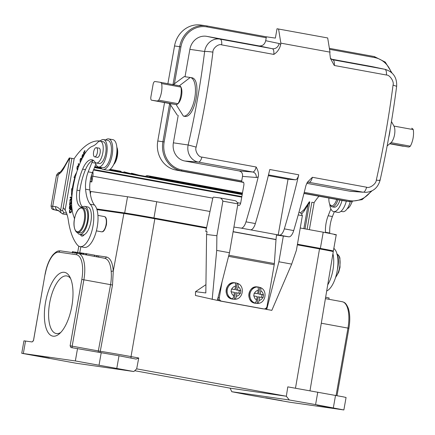 <?xml version="1.0" encoding="UTF-8"?>
<svg xmlns="http://www.w3.org/2000/svg" width="435" height="435" viewBox="0 0 435 435"><rect width="100%" height="100%" fill="white"/><g stroke="black" fill="none" stroke-linecap="round" stroke-linejoin="round"><path stroke-width="0.65" d="M206.364 228.19L154.827 218.761L131.033 356.586L138.732 357.994L136.672 368.858L286.339 396.241L287.791 386.862L343.22 396.84L346.07 397.487L343.873 409.949L290.275 402.31L248.815 395.013L231.779 391.712L230.093 388.161L134.703 370.712M309.992 390.766L333.275 251.637A23.735 0.337 -170 0 0 319.529 248.896L297.344 244.84M265.747 397.808L282.13 400.749L265.747 397.808M317.11 405.186L333.493 408.128L317.11 405.186M98.299 351.986A1.582 0.647 100.4 0 1 98.326 350.947L110.561 284.669C111.327 279.961 111.534 275.54 111.186 271.407L113.29 270.945L112.507 285.017L81.818 279.433A23.735 9.722 100.4 0 0 76.31 254.682A1.582 1.441 -81.8 0 1 78.001 253.382A25.317 10.369 100.4 0 1 78.164 253.409A25.317 10.369 100.4 0 1 83.879 279.787L72.177 346.162L70.117 345.809L70.943 347.527M154.827 218.761A23.735 0.337 -170 0 0 123.899 213.482L96.94 209.61M82.938 254.279L83.128 253.208L86.01 253.714M85.82 254.807L86.027 253.627L94.58 255.166L94.368 256.373M83.498 254.383L83.689 253.29M86.418 254.915L86.63 253.714M81.329 253.986L81.503 252.974L83.118 253.246M81.91 254.094L82.095 253.061M76.614 253.181L76.772 252.295L80.247 252.887M80.094 253.763L80.263 252.795L81.503 253.001M77.24 253.273L77.397 252.387M80.758 253.882L80.937 252.893M72.248 252.556L72.4 251.669L75.141 252.131M74.934 253.311L75.157 252.061L76.767 252.327M72.786 253.001L73.004 251.751M75.565 253.029L75.723 252.142M21.75 353.296L75.347 360.941L133.844 371.533L76.326 363.274L21.75 353.296L23.947 340.833L32.13 341.953L33.381 340.54L33.06 341.252M111.186 271.407C110.501 263.528 108.315 259.14 104.623 258.254L77.952 253.371L60.617 250.881A1.582 1.441 98.2 0 0 58.975 252.191L76.31 254.682M123.899 213.482L113.29 270.945C112.594 262.501 110.267 257.841 106.314 256.965L94.564 255.28M321.492 322.025L321.313 323.118M325.636 297.257L329.116 297.97L328.887 299.28M32.891 355.205L49.269 358.141L32.891 355.205M84.254 362.583L100.632 365.525L84.254 362.583M116.808 368.238L119.005 355.77L70.954 347.527M133.844 371.533L136.672 368.858M343.873 409.949L315.587 404.604L317.784 392.142M286.339 396.241L289.297 399.977L315.587 404.604M289.297 399.977L231.779 391.712M286.393 396.252L230.093 388.161M138.732 357.994L136.095 359.082L119.005 355.77M71.846 306.12A32.435 13.289 100.4 0 1 59.339 333.814A32.435 13.289 100.4 0 1 45.615 301.836A32.435 13.289 100.4 0 1 69.774 276.796A32.435 13.289 100.4 0 1 71.846 306.12M70.617 278.569A29.27 11.99 -79.6 0 0 66.794 275.953A29.27 11.99 -79.6 0 0 49.726 302.591A29.27 11.99 -79.6 0 0 56.256 333.542A29.27 11.99 -79.6 0 0 60.759 332.449M233.845 295.767A5.062 4.616 -83 0 1 231.349 291.82L234.432 292.38L233.845 295.767C233.426 297.676 232.812 298.687 232.007 298.807A8.227 7.504 -83 0 1 227.277 289.705A8.227 7.504 -83 0 1 234.764 282.837L234.503 282.804A8.227 7.504 -83 0 1 235.4 282.853A8.227 7.504 -83 0 1 235.803 282.919A8.227 7.504 -83 0 1 237.059 283.272L237.32 283.305C238.048 283.609 238.298 284.729 238.054 286.66A5.062 4.616 -83 0 1 240.555 290.607L240.87 290.667L240.386 293.473L240.071 293.413A5.062 4.616 -83 0 1 236.401 296.235C235.982 298.149 235.368 299.16 234.563 299.275L234.634 299.275C243.024 299.633 245.416 285.958 237.445 283.337L237.32 283.305M232.633 299.095L232.361 299.057C222.829 298.051 225.194 281.07 234.628 282.761A8.227 7.504 97 0 0 226.211 289.797A8.227 7.504 97 0 0 232.23 299.035A8.227 7.504 97 0 0 232.366 299.057A8.227 7.504 97 0 0 232.633 299.095L233.41 299.193A8.227 7.504 -83 0 0 234.302 299.242L234.563 299.275M233.41 299.193A8.227 7.504 -83 0 1 233.002 299.128A8.227 7.504 -83 0 1 231.746 298.774L232.007 298.807M234.764 282.837C235.498 283.136 235.743 284.256 235.498 286.192L234.916 289.574L231.485 289.041M234.302 299.242L235.438 292.663L240.071 293.413M238.864 293.19L239.332 290.477L235.922 289.857L237.059 283.272M231.349 291.82L231.018 291.754L231.502 288.949L231.833 289.014A5.062 4.616 -83 0 1 235.498 286.192M234.916 289.574L231.833 289.014M235.922 289.857L237.472 290.042L238.054 286.66M239.332 290.477L240.87 290.667M236.988 292.847L236.401 296.235M240.555 290.607L237.472 290.042M206.494 227.581L153.957 217.968A22.468 0.321 -170 0 0 124.676 212.965L127.531 196.761L89.991 191.373A22.468 0.321 10 0 1 90.812 191.487L90.355 194.075M330.062 250.598L331.41 250.788A22.468 0.321 -170 0 0 333.373 251.006A22.468 0.321 -170 0 0 320.361 248.412L297.453 244.22M320.361 248.412L323.221 232.208A22.468 0.321 10 0 1 336.233 234.797L333.373 251.006M156.72 201.742L127.531 196.761A22.468 0.321 10 0 1 156.72 201.742L153.957 217.968M96.766 209.061L127.308 213.449A19.618 0.283 10 0 1 152.875 217.815L206.484 227.625M297.442 244.269L319.002 248.211A19.618 0.283 10 0 1 330.361 250.473A19.618 0.283 10 0 1 330.083 250.473M323.221 232.208L300.248 228.005M209.947 211.481L156.812 201.764M124.676 212.965L96.728 208.952M322.884 232.143C335.483 234.476 339.278 235.286 334.265 234.585M172.945 84.863L184.179 76.609L190.209 77.479A19.618 8.037 100.4 0 1 190.334 77.495A19.618 8.037 100.4 0 1 194.739 98.093A19.618 8.037 100.4 0 1 183.396 116.118L184.598 116.335C195.266 119.016 202.471 78.186 191.411 77.696L190.334 77.495M160.178 82.275L179.367 85.787A9.494 3.888 100.4 0 1 179.427 85.798A9.494 3.888 100.4 0 1 180.96 87.103A12.659 5.187 100.4 0 1 178.04 103.677A9.494 3.888 100.4 0 1 176.072 104.482L170.933 103.748A3.165 1.294 100.4 0 1 170.911 103.742A3.165 1.294 100.4 0 1 170.895 103.737L151.603 100.208A3.165 1.294 -79.6 0 0 151.625 100.213L156.758 100.953A9.494 3.888 -79.6 0 0 158.726 100.148A12.659 5.187 -79.6 0 0 161.651 83.569A9.494 3.888 -79.6 0 0 160.118 82.264A9.494 3.888 -79.6 0 0 160.058 82.253L154.92 81.514A3.165 1.294 -79.6 0 0 153.087 84.444L150.891 96.913A3.165 1.294 -79.6 0 0 151.603 100.208M161.651 83.569L180.96 87.103A9.494 3.888 -79.6 0 1 181.569 95.689A9.494 3.888 -79.6 0 1 178.04 103.677L158.726 100.148M288.03 179.231L295.321 179.807A6.329 2.594 100.4 0 0 298.742 174.794L269.782 169.498A410.95 168.356 -79.6 0 1 255.356 223.563A9.494 3.888 100.4 0 1 250.457 229.816L278.204 234.943L288.03 179.231L268.313 175.62M250.457 229.816L241.082 228.103A9.494 3.888 -79.6 0 0 245.987 221.845A410.95 168.356 100.4 0 0 258.281 176.621A11.076 4.54 100.4 0 1 256.21 177.475L242.507 176.387C242.839 173.434 241.697 171.618 239.071 170.933L184.832 161.01L198.485 162.092C191.302 160.928 186.436 153.087 188.143 144.98L196.174 147.112C203.379 115.694 208.958 84.047 212.916 52.162M298.742 174.794A410.95 168.356 100.4 0 1 284.321 228.859A9.494 3.888 -79.6 0 1 279.422 235.117L278.204 234.943M306.778 183.32L349.533 191.144A15.823 14.431 98.2 0 0 350.866 191.318L363.192 192.226C364.601 192.036 365.743 190.367 366.613 187.213L312.373 177.29L307.567 182.037L305.984 185.348A410.95 168.356 -79.6 0 1 293.696 230.577A9.494 3.888 100.4 0 1 288.791 236.83L276.502 235.063L276.013 239.489A1.582 0.647 -79.6 0 0 276.002 239.636L274.354 263.572A4.747 1.947 -79.6 0 1 274.219 264.714L228.56 256.356M379.624 180.014C380.658 180.585 379.554 180.601 376.308 180.068C376.351 183.798 369.571 188.698 366.613 187.213M385.182 69.355L371.843 66.56A15.823 14.431 98.2 0 0 371.512 66.495L385.176 69.355C393.262 71.927 397.084 77.577 396.644 86.299L393.05 85.119C388.917 116.971 383.333 148.623 376.308 180.068M332.509 59.709L332.759 59.758A6.329 5.775 -78.2 0 1 332.628 59.731L330.372 58.323L334.287 65.478A6.329 2.594 -79.6 0 0 332.759 59.758L384.866 69.29C386.155 69.866 386.661 71.775 386.394 75.016C389.7 74.711 394.344 81.611 393.05 85.119M243.573 182.428L176.104 170.085A25.317 23.093 -81.8 0 1 157.78 140.994L164.555 102.578M185.033 76.734L189.861 49.345A15.823 14.431 98.2 0 1 206.81 36.361L258.917 45.892C262.463 46.213 264.725 44.484 265.698 40.7L266.22 37.742A0.952 0.391 100.4 0 0 266.002 36.752A0.952 0.391 100.4 0 1 266.002 36.752L275.371 38.095L277.019 28.748L327.691 37.959L329.98 52.135L280.852 43.147A410.95 168.356 100.4 0 1 280.695 44.604C279.564 49.046 277.269 52.314 273.8 54.413L221.692 44.881C218.653 43.38 212.514 48.372 212.922 52.162C209.387 51.586 206.625 51.363 204.635 51.499C205.76 43.337 213.036 37.687 220.164 39.161L272.272 48.693A6.329 5.775 101.8 0 0 279.118 43.511A12.659 5.187 100.4 0 1 280.695 44.604M403.223 146.247A3.165 1.294 100.4 0 1 403.201 146.242L389.7 143.773L408.356 146.981A9.494 3.888 -79.6 0 0 410.325 146.182L391.016 142.647A9.494 3.888 -79.6 0 0 394.55 134.66A9.494 3.888 -79.6 0 0 393.941 126.074L393.941 126.068A9.494 3.888 -79.6 0 0 393.941 126.068A9.494 3.888 100.4 0 1 393.941 126.068L391.456 121.555M390.097 129.646A19.618 8.037 100.4 0 1 388.716 137.482M391.016 142.647A9.494 3.888 100.4 0 1 390.886 142.762L387.15 145.948M410.325 146.182A12.659 5.187 -79.6 0 0 413.25 129.603A9.494 3.888 -79.6 0 0 411.717 128.298A9.494 3.888 -79.6 0 0 411.657 128.287L411.717 128.298M413.25 129.603L393.941 126.068M304 193.281L348.783 201.476A25.317 23.093 98.2 0 0 349.577 201.606L344.444 200.867A25.317 23.093 -81.8 0 1 343.645 200.736L303.951 193.472M167.888 83.683L174.538 45.952A25.317 23.093 -81.8 0 1 200.861 25.051L205.994 25.785A25.317 23.093 98.2 0 0 179.677 46.692L174.538 45.952M278.563 28.971L280.852 43.147M330.459 58.54L329.822 53.592A410.95 168.356 -79.6 0 0 329.98 52.135M331.16 59.111L371.512 66.495M178.214 115.405L173.38 142.827A15.823 14.431 98.2 0 0 184.832 161.01M198.485 162.092C199.888 161.902 201.03 160.227 201.905 157.078C198.529 157.372 194.521 150.564 196.18 147.112M201.911 157.078L256.15 167.002C258.167 170.656 258.879 173.859 258.281 176.621M241.082 228.103L233.916 227.07M237.684 205.249L238.962 205.434A3.165 1.294 100.4 0 0 240.794 202.498L243.817 185.359A3.165 1.294 100.4 0 0 243.105 182.064A3.165 1.294 100.4 0 0 243.083 182.058L241.159 181.781A0.952 0.391 100.4 0 0 241.708 180.906L242.507 176.387M151.625 100.213L170.933 103.748L169.65 103.563L177.36 115.253M262.686 308.774A3.165 2.887 -83 0 1 262.528 308.763A3.165 2.887 -83 0 1 262.37 308.736L263.659 308.894A3.165 2.887 97 0 0 263.817 308.921A3.165 2.887 97 0 0 267.041 306.294L274.219 264.714M222.051 281.831L219.332 297.567A3.165 2.887 97 0 0 221.632 301.205L220.344 301.047A3.165 2.887 -83 0 1 218.011 297.627M221.632 301.205L263.659 308.894M220.344 301.047L262.37 308.736M234.791 200.644A15.192 6.226 100.4 0 1 234.943 200.666A15.192 6.226 100.4 0 1 237.912 203.895L229.484 252.735L217.31 300.378L195.467 295.485L195.516 291.684L205.934 284.653M195.516 291.684L205.826 292.94L206.582 234.487L207.071 231.648L205.782 231.491L207.055 231.725M205.782 231.491L212.737 198.474A1.582 0.647 -79.6 0 1 213.623 197.147L219.74 197.892A15.192 6.226 -79.6 0 1 219.892 197.914A15.192 6.226 -79.6 0 1 222.867 201.144L216.891 235.743L216.701 250.397L212.198 299.443M266.334 307.86L266.089 309.269L266.72 309.421L278.895 261.772L283.337 236.047M266.72 309.421L271.832 310.356L291.678 264.116L296.404 250.294L302.374 215.689L298.22 214.928M266.089 309.269L264.257 308.937M219.517 300.748L217.321 300.346M229.484 252.735L216.701 250.397M206.582 234.487L216.891 235.743M222.867 201.144L237.912 203.895M291.678 264.116L278.895 261.772M299.253 212.438A15.192 6.226 100.4 0 1 299.405 212.459A15.192 6.226 100.4 0 1 302.374 215.689M256.563 299.922A5.062 4.616 -83 0 1 254.067 295.974L257.15 296.539L256.563 299.922C256.144 301.83 255.53 302.847 254.725 302.961A8.227 7.504 -83 0 1 249.994 293.859A8.227 7.504 -83 0 1 257.482 286.991L257.221 286.964A8.227 7.504 -83 0 1 258.118 287.013A8.227 7.504 -83 0 1 258.52 287.073A8.227 7.504 -83 0 1 259.777 287.432L260.038 287.459C260.766 287.763 261.016 288.883 260.772 290.814A5.062 4.616 -83 0 1 263.273 294.761L263.588 294.821L263.104 297.627L262.789 297.567A5.062 4.616 -83 0 1 259.119 300.389C258.7 302.303 258.085 303.32 257.281 303.429L257.351 303.434C265.741 303.788 268.134 290.118 260.163 287.491M255.35 303.255L255.079 303.211C245.547 302.211 247.912 285.224 257.346 286.921A8.227 7.504 97 0 0 248.929 293.957A8.227 7.504 97 0 0 254.948 303.19A8.227 7.504 97 0 0 255.084 303.217A8.227 7.504 97 0 0 255.35 303.255L256.123 303.347A8.227 7.504 -83 0 0 257.02 303.396L257.281 303.429M256.123 303.347A8.227 7.504 -83 0 1 255.72 303.287A8.227 7.504 -83 0 1 254.464 302.929L254.725 302.961M257.482 286.991C258.216 287.29 258.461 288.41 258.216 290.346L257.634 293.734L254.203 293.201M257.02 303.396L258.156 296.817L262.789 297.567M261.582 297.35L262.049 294.636L258.64 294.011L259.777 287.432M254.067 295.974L253.735 295.914L254.219 293.108L254.551 293.168A5.062 4.616 -83 0 1 258.216 290.346M257.634 293.734L254.551 293.168M258.64 294.011L260.19 294.201L260.772 290.814M262.049 294.636L263.588 294.821M259.706 297.007L259.119 300.389M263.273 294.761L260.19 294.201M108.652 138.901L112.91 139.678A15.508 6.351 100.4 0 1 116.531 155.11A15.508 6.351 100.4 0 1 107.331 170.188L103.068 169.411A15.508 6.351 -79.6 0 0 112.273 154.333A15.508 6.351 -79.6 0 0 108.652 138.901A15.508 6.351 -79.6 0 0 105.618 139.956M100.605 167.35A15.508 6.351 -79.6 0 0 103.068 169.411M93.438 153.767A4.665 1.914 -79.6 0 0 94.656 156.85A4.665 1.914 -79.6 0 0 97.554 150.749A4.665 1.914 -79.6 0 0 96.336 147.666A4.665 1.914 -79.6 0 0 93.438 153.767M116.912 148.014A11.076 4.54 100.4 0 1 114.019 163.81M116.852 147.226A10.125 4.149 100.4 0 1 117.325 156.252A10.125 4.149 100.4 0 1 113.682 164.528M346.325 201.139A15.508 6.351 100.4 0 1 337.924 212.383L333.661 211.606A15.508 6.351 -79.6 0 0 342.04 200.443M329.725 204.064A15.508 6.351 -79.6 0 0 333.661 211.606M69.861 212.285L69.866 210.252L70.764 209.213L71.345 209.137L71.873 210.143M70.688 212.427L69.834 212.269L71.405 212.28M71.606 210.1L71.65 211.105M71.378 211.057L70.552 212.122M70.764 209.208L72.199 209.295M71.258 209.094L70.628 208.751L69.448 210.632L69.513 212.682L69.888 212.916M71.737 208.827L71.737 210.839L70.448 212.748L69.513 212.682L70.367 212.835L70.198 212.372M70.628 208.773L71.742 208.805L71.313 208.506M80.48 162.048L80.29 159.993L80.877 158.84L81.992 158.922M80.877 158.835L81.84 159.911M81.361 158.808L81.671 158.438M81.943 158.938L81.258 158.123M81.427 158.199L80.557 158.579L80.094 159.645L80.154 162.315M80.372 159.689L80.1 159.64M82.732 157.399L81.883 157.242L82.416 157.682L82.694 157.138M83.776 156.105L83.313 156.024L82.22 157.019L83.297 154.844L82.949 154.43M83.139 157.22L82.22 157.019M83.683 155.208L83.15 155.165M83.297 154.844L82.416 154.773M83.27 154.958L82.416 154.806L81.872 157.252M71.454 203.884L69.839 204.069L70.688 204.227L71.465 203.7M71.639 203.732L70.894 203.596L71.046 201.269L70.6 203.727M71.628 203.265L70.894 203.596M71.035 201.448L70.753 201.4M69.839 204.069L70.002 201.584L69.508 204.76L71.639 203.803M69.991 201.764L69.709 201.715M71.688 199.573L70.378 199.942L71.672 199.975M70.97 197.561L71.835 197.185M70.688 200.377L70.845 200.029M70.709 200.203L69.856 200.051L69.796 200.627L71.666 200.105M70.378 199.942L71.77 198.142M70.987 197.425L70.133 197.267L70.078 197.811L71.824 197.321M71.867 196.783L70.133 197.267M71.813 197.523L69.856 200.051M77.903 169.715C77.044 168.97 77 167.845 77.778 166.328L78.164 166.339L78.316 165.702C77.299 165.746 76.859 166.893 77.006 169.139L77.403 170.009M77.778 166.328L78.164 166.339M75.13 177.708L74.858 177.513L75.549 176.115M72.373 192.112L72.346 188.861L72.824 188.931L72.221 188.812A54.908 22.495 -79.6 0 1 74.651 177.817L75.081 177.899M74.858 177.513L74.004 177.355L74.651 177.817M76.739 172.053L74.004 177.355M71.498 188.703L71.541 195.467L72.248 193.118M70.35 208.234L69.671 208.109A46.121 18.895 -79.6 0 0 69.676 207.854L69.741 206.527L70.263 205.766L71.258 205.891M70.263 205.75L70.562 207.566L71.416 207.723M70.568 207.566L69.671 208.109M70.606 206.359L70.894 206.413M69.709 205.771L70.562 205.929L70.987 205.429L69.91 205.483L69.426 206.946M71.704 207.544L70.856 207.386L70.856 205.505L70.138 205.271L70.736 205.276M71.791 206.821L70.861 207.386M69.85 206.212L69.551 206.157M69.709 207L69.421 206.946L69.372 208.403A73.852 30.254 100.4 0 1 69.355 208.838L71.829 207.332M79.224 165.039L78.425 163.56L78.202 164.098L79.007 165.583M78.768 164.202L78.202 164.098M84.972 153.452L85.227 152.342L84.151 154.169L83.835 152.935L84.983 150.978L84.858 150.505L83.455 152.897L84.009 155.05M74.483 218.81A47.469 19.444 100.4 0 0 73.591 215.983A31.646 12.963 -79.6 0 1 71.906 196.386A48.927 20.043 100.4 0 1 84.488 154.235L84.151 154.169M83.841 152.968L83.455 152.897M80.002 246.618A22.152 9.075 -79.6 0 0 92.318 229.299A22.152 9.075 -79.6 0 0 90.159 204.205L94.417 204.988A22.152 9.075 100.4 0 1 96.581 230.077A22.152 9.075 100.4 0 1 84.265 247.395L80.002 246.618A22.152 9.075 -79.6 0 1 77.289 244.867A72.786 29.819 100.4 0 1 68.328 220.317A34.811 14.263 -79.6 0 0 63.205 207.658M74.102 158.753A82.28 33.707 100.4 0 1 99.164 140.94A15.823 6.481 -79.6 0 0 101.246 140.195A13.925 5.704 100.4 0 1 103.541 139.575A13.925 5.704 100.4 0 1 106.646 154.3A13.925 5.704 100.4 0 1 98.527 166.969A13.925 5.704 100.4 0 1 95.352 162.494M98.527 166.969L102.785 167.747A13.925 5.704 -79.6 0 0 110.903 155.077A13.925 5.704 -79.6 0 0 107.798 140.353L103.541 139.575M93.378 160.368A4.747 1.947 -79.6 0 0 91.905 162.505L88.207 171.841A17.405 7.129 -79.6 0 0 85.597 189.192L89.86 189.97A17.405 7.129 100.4 0 1 92.465 172.619L95.841 164.104M80.415 234.541A7.912 3.241 -79.6 0 0 81.916 236.096A7.912 3.241 -79.6 0 0 84.308 234.634M94.417 204.988A35.539 14.562 100.4 0 1 89.86 189.97M90.159 204.211A35.539 14.562 100.4 0 1 85.597 189.192M314.075 202.661A82.28 33.707 100.4 0 1 318.958 196.218M340.958 211.334L342.753 211.66A13.925 5.704 -79.6 0 0 350.257 201.693M330.877 208.92L328.169 215.755A17.405 7.129 -79.6 0 0 325.494 232.257L329.757 233.035A17.405 7.129 100.4 0 1 332.427 216.532L334.33 211.731M333.765 248.782L334.374 248.896A22.152 9.075 100.4 0 1 337.141 271.135A22.152 9.075 100.4 0 1 326.69 290.982M327.707 284.887A22.152 9.075 -79.6 0 0 332.916 253.752M332.15 251.332A22.152 9.075 -79.6 0 0 331.954 250.87M325.521 232.633A35.539 14.562 100.4 0 1 325.494 232.257M334.374 248.896A35.539 14.562 100.4 0 1 333.868 248.195M329.784 233.432A35.539 14.562 100.4 0 1 329.757 233.035M352.198 201.818A4.665 1.914 100.4 0 1 351.572 202.862M339.92 200.056A11.076 4.54 100.4 0 1 334.178 207.196L332.188 206.832A11.076 4.54 -79.6 0 0 337.935 199.692M328.893 198.039A10.125 4.149 -79.6 0 0 329.871 204.347A10.125 4.149 -79.6 0 0 330.132 204.765A10.125 4.149 -79.6 0 0 336.685 199.464M329.871 204.347L330.399 205.304A11.076 4.54 -79.6 0 0 330.682 205.766A11.076 4.54 -79.6 0 0 332.188 206.832M93.275 160.303A20.57 8.428 -79.6 0 0 85.472 169.645A38.481 15.763 -79.6 0 0 79.817 190.666A17.405 7.129 -79.6 0 0 82.606 206.848M77.343 232.355A14.241 5.834 -79.6 0 0 79.697 234.411A14.241 5.834 -79.6 0 0 88 221.453A14.241 5.834 -79.6 0 0 84.825 206.397A14.241 5.834 -79.6 0 0 83.156 206.641A17.405 7.129 100.4 0 1 81.122 206.94A17.405 7.129 100.4 0 1 76.979 190.149A38.481 15.763 100.4 0 1 82.634 169.123A20.57 8.428 100.4 0 1 91.91 159.743A20.57 8.428 100.4 0 1 94.797 161.858A11.076 4.54 -79.6 0 0 96.352 162.994A11.076 4.54 -79.6 0 0 102.812 152.919A11.076 4.54 -79.6 0 0 100.338 141.206A11.076 4.54 -79.6 0 0 97.538 142.571A31.646 12.963 -79.6 0 1 92.633 146.171A31.646 12.963 -79.6 0 0 84.488 154.235M84.825 206.397L87.663 206.913A14.241 5.834 100.4 0 1 90.839 221.975A14.241 5.834 100.4 0 1 82.536 234.933L79.697 234.411M100.338 141.206L103.182 141.728A11.076 4.54 100.4 0 1 105.651 153.435A11.076 4.54 100.4 0 1 99.191 163.517L96.352 162.994M98.685 148.096A4.747 1.947 100.4 0 1 99.049 148.085A4.747 1.947 100.4 0 1 100.115 153.066A4.747 1.947 100.4 0 1 97.342 157.421A4.747 1.947 100.4 0 1 97.005 157.28M337.098 254.219A14.241 5.834 100.4 0 1 337.446 269.292M351.931 201.807A11.076 4.54 100.4 0 1 347.277 208.648M311.851 202.253L314.124 202.672L309.367 229.675M56.447 175.539L51.064 206.087L55.598 206.679A33.229 13.615 100.4 0 1 60.606 210.333L60.96 212.753L62.624 213.933L67.115 214.754M56.49 175.571L58.317 174.549L52.722 206.266A3.165 2.887 98.2 0 0 55.011 209.898L57.888 210.312A30.064 12.316 100.4 0 1 58.078 210.344L60.895 212.726M305.033 228.881L309.785 201.943A83.232 34.099 -79.6 0 0 308.083 204.613A3.165 1.985 -148.5 0 1 308.225 203.477L304.06 209.605L300.476 212.922M303.842 228.663L308.083 204.613L304.163 211.013L304.054 209.616M93.704 169.492L241.838 196.598M111.094 170.08L109.756 169.585M137.4 174.892L132.838 173.57L133.094 174.103M139.015 175.185L131.468 173.222M123.828 172.407L123.948 171.847L131.751 173.88L131.462 173.222L131.348 173.766M123.948 171.847L124.22 172.483M130.065 173.549L125.275 172.184L125.911 172.896M118.798 171.52L114.845 170.466L118.75 171.379M110.131 169.318L121.05 171.314L120.18 171.738M116.928 171.145L110.088 169.351M121.05 171.314L120.93 171.879M94.879 166.529L101.007 167.97M94.808 166.703L96.918 167.486M98.479 167.769L96.146 166.909L101.105 168.1M304.163 211.013L301.58 214.091M65.114 210.105L74.168 158.77L69.828 158.041L60.606 210.333L62.673 210.681L63.787 212.661L62.624 213.933M91.361 175.849L91.502 177.404L90.823 177.915M90.186 181.188L91.807 181.96L92.824 176.197A6.329 2.594 -79.6 0 0 92.845 171.667M91.497 177.36L91.807 181.96L90.121 181.651M63.787 212.661L66.577 213.166M71.889 158.394L62.667 210.681M71.895 158.351L69.828 158.041A83.232 34.099 100.4 0 0 64.478 167.17A24.365 9.983 -79.6 0 1 58.312 174.549L59.622 172.352M69.828 157.997L69.29 157.938L64.51 166.224A3.165 1.74 27.6 0 0 64.478 167.17M311.846 202.297L307.094 229.256M309.785 201.9L309.247 201.84L308.225 203.477M84.466 207.941A12.659 5.187 100.4 0 1 87.294 221.323A12.659 5.187 100.4 0 1 79.909 232.845L77.642 232.426A12.659 5.187 100.4 0 0 85.021 220.909A12.659 5.187 100.4 0 0 82.199 207.522L84.466 207.941M72.384 347.734A1.582 0.647 -79.6 0 1 72.177 346.162L100.273 351.295A24.953 0.359 10 0 1 131.033 356.586A1.582 0.647 -79.6 0 0 131.239 358.141M295.479 388.21L319.529 248.896M112.507 285.017L100.273 351.295A1.582 1.332 -81.3 0 1 99.767 352.252M33.479 340.562L45.082 274.164C46.594 265.997 49.182 259.592 52.852 254.937C57.431 250.152 58.73 250.93 60.617 250.881A1.582 1.441 98.2 0 1 60.666 250.892L77.903 253.366M104.715 258.265A1.582 1.441 98.2 0 0 106.314 256.965M80.845 246.77L79.735 252.795M45.082 274.164L33.517 340.551M45.224 274.175A23.735 9.722 100.4 0 1 58.975 252.191M348.892 328.289L347.973 328.104A25.317 10.369 -79.6 0 0 342.258 301.727C344.139 302.325 345.836 302.412 348.277 308.268C350.017 313.7 350.224 320.377 348.892 328.289L337.011 395.66M336.092 395.491L347.973 328.104L321.307 323.227M98.522 257.134L98.712 255.878M97.141 255.649L96.961 256.846M127.564 214.047L127.672 213.503M152.603 217.766L152.506 218.343M318.915 248.787L319.013 248.211M75.347 360.941L77.544 348.473M101.257 352.524L99.06 364.987M333.335 407.851L335.532 395.388M25.54 341.002L23.343 353.47M70.117 345.809L81.818 279.433M156.758 100.953L176.072 104.482L183.396 116.118L184.598 116.335M179.367 85.787L190.209 77.479M295.321 179.807L268.487 174.897M255.356 223.563L245.987 221.845M349.533 191.144L363.192 192.226L308.953 182.303A4.747 4.328 94.5 0 0 308.556 182.249L307.121 182.559M334.287 65.478L386.4 75.016M170.721 104.704L164.153 141.946L157.78 140.994M169.65 103.563L162.918 141.734A25.317 23.093 98.2 0 0 181.237 170.819L176.104 170.085M304.239 192.346L349.332 200.595A0.952 0.391 100.4 0 1 348.783 201.476L343.645 200.736M391.984 72.96L385.269 62.107L374.339 56.572L329.366 48.345L374.339 56.572A0.952 0.391 -79.6 0 0 374.334 56.572A0.952 0.391 -79.6 0 1 374.557 57.561L329.523 49.324M266.22 37.742L207.011 26.905A0.952 0.391 -79.6 0 0 206.799 25.921L266.002 36.752L206.804 25.921M391.087 72.177A24.365 22.229 98.2 0 0 374.557 57.561M389.896 143.604L408.356 146.981M349.332 200.595A24.365 22.229 98.2 0 0 370.919 191.351M206.788 25.915A25.317 23.093 98.2 0 0 205.994 25.785L206.799 25.921A0.952 0.391 -79.6 0 0 206.788 25.915M207.011 26.905A24.365 22.229 98.2 0 0 180.917 46.904L179.677 46.692L172.989 84.618M265.698 40.7L279.118 43.511M258.917 45.892L272.272 48.693A6.329 2.594 100.4 0 1 273.8 54.413M206.81 36.361L220.164 39.161C221.442 39.732 221.948 41.64 221.692 44.881M189.861 49.345L204.629 51.499C200.731 82.889 195.239 114.052 188.143 144.98L173.38 142.827M256.15 167.002A6.329 2.594 100.4 0 1 252.724 172.015L198.534 162.097M239.071 170.933L252.724 172.015A4.747 4.328 -85.5 0 1 256.21 177.475M308.214 182.243L308.953 182.303A6.329 2.594 -79.6 0 0 312.373 177.29M293.696 230.577L284.321 228.859M288.791 236.83L279.422 235.117M164.153 141.946A24.365 22.229 98.2 0 0 181.792 169.944A0.952 0.391 100.4 0 1 181.237 170.819L241.159 181.781M181.792 169.944L241.708 180.906M180.917 46.904L174.348 84.14M218.065 297.415L219.332 297.567M276.013 239.489L233.127 231.643M233.1 231.784L276.002 239.636M228.843 255.247L274.354 263.572M70.774 209.692L69.921 209.54M81.41 158.737L80.557 158.579M82.851 157.138L82.367 157.046M77.006 169.139L77.479 169.226M70.764 205.635L69.91 205.483M69.692 207.326L69.41 207.272M70.22 208.561L69.372 208.403M95.526 163.168L91.905 162.505M92.465 172.619L88.207 171.841M328.169 215.755L332.427 216.532M79.817 190.666L76.979 190.149M82.634 169.123L85.472 169.645M150.738 177.333A1.898 0.778 100.4 0 0 150.358 176.74A1.898 0.778 -79.6 0 0 150.303 176.724A1.898 1.898 0 0 0 148.928 177.001M147.965 176.827A1.898 0.778 100.4 0 0 147.525 175.691A1.898 0.778 -79.6 0 0 147.47 175.675A1.898 1.898 0 0 0 145.616 176.392M241.746 197.126L93.503 170.003M240.626 203.243L237.331 202.639M212.824 198.153L91.394 175.941M51.064 206.087L51.673 208.572L52.727 209.452L59.334 210.937L55.011 209.898M58.208 210.371L57.888 210.312A3.165 2.887 98.2 0 1 55.598 206.679M335.684 277.138A12.659 5.187 -79.6 0 0 339.632 267.291A12.659 5.187 -79.6 0 0 337.092 254.181M106.064 224.634A7.754 3.175 -79.6 0 0 104.313 216.559C105.178 216.76 107.151 217.152 106.434 224.71C104.356 232.48 102.415 231.828 101.524 231.811A7.754 3.175 -79.6 0 0 106.064 224.634M74.472 219.169A12.028 4.926 -79.6 0 0 79.98 230.479A12.028 4.926 -79.6 0 0 83.596 209.969A12.028 4.926 -79.6 0 0 74.472 219.169M78.806 246.183L77.647 252.43M325.407 298.644L342.258 301.727M96.869 255.611L96.684 256.797M330.1 250.381L330.018 250.886M234.628 282.761L235.4 282.853M179.427 85.798L160.118 82.264M380.06 180.346C377.694 188.284 372.49 192.297 364.438 192.39M396.644 86.293C392.549 117.847 387.019 149.2 380.06 180.351M349.577 201.606L362.105 199.632L371.985 190.862M262.528 308.763L263.817 308.921M234.943 200.666L219.892 197.914M299.405 212.459L298.932 212.372M257.346 286.921L258.118 287.013M94.656 156.85L97.701 157.405M96.336 147.666L99.381 148.226M71.204 209.083L71.851 209.202M70.394 205.733L70.883 205.82M242.192 194.592L108.527 170.139M101.969 168.938L94.466 167.567M242.279 194.081L109.435 169.775M101.246 168.28L94.661 167.073M242.371 193.57L150.303 176.724M242.464 193.053L147.47 175.675M59.595 172.314C60.019 172.657 61.656 170.629 64.51 166.224M56.452 175.533C57.181 173.679 58.241 172.603 59.644 172.298M336.777 254.1L339.218 256.177L339.893 257.933L340.001 267.362L338.669 272.315L335.515 277.66M96.38 230.871L101.524 231.811M97.929 215.39L104.313 216.559M82.199 207.522C78.664 207.609 76.071 211.492 74.418 219.164C72.607 227.907 76.473 233.426 77.642 232.426"/></g></svg>
